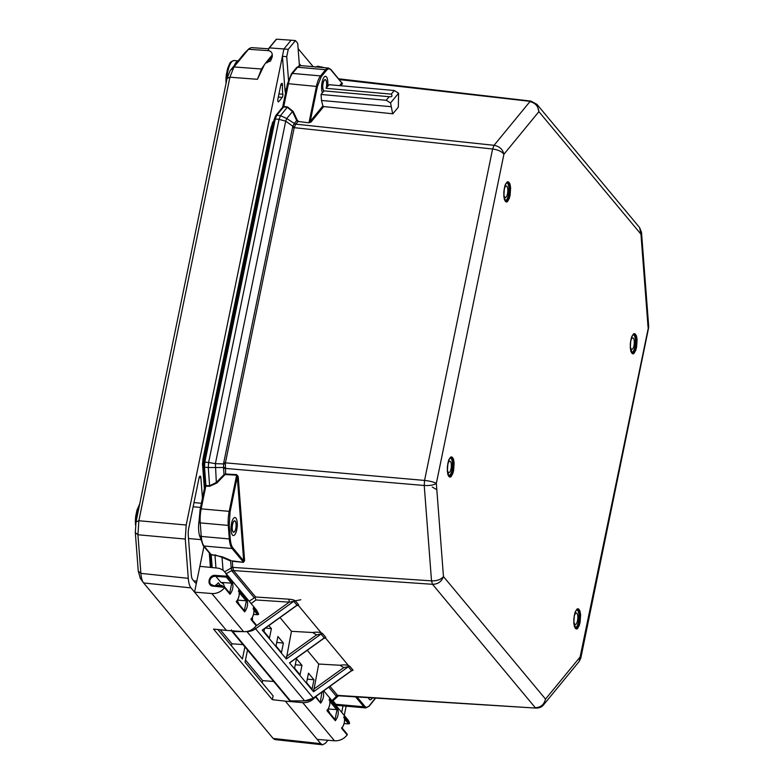 <?xml version="1.0" encoding="UTF-8"?>
<svg xmlns="http://www.w3.org/2000/svg" width="784" height="784" viewBox="0 0 784 784"><rect width="100%" height="100%" fill="white"/><g stroke="black" fill="none" stroke-linecap="round" stroke-linejoin="round"><path stroke-width="1.18" d="M635.608 334.386C637.167 338.218 635.795 332.504 637.098 339.58L636.588 347.224C634.864 352.682 637.225 347.312 634.383 352.81C633.668 354.074 632.796 354.162 631.767 353.094C630.218 349.252 631.59 354.966 630.287 347.89L630.787 340.256C632.521 334.797 630.16 340.158 633.002 334.66C633.717 333.396 634.589 333.308 635.608 334.386M448.811 476.378C447.252 472.536 448.624 478.25 447.321 471.174L447.831 463.54C449.555 458.081 447.194 463.442 450.036 457.944C450.751 456.68 451.623 456.592 452.652 457.66C454.201 461.502 452.829 455.788 454.132 462.864L453.632 470.498C451.898 475.957 454.259 470.596 451.417 476.094C450.702 477.358 449.84 477.446 448.811 476.378M509.13 182.525C510.678 186.357 509.306 180.653 510.619 187.729L510.11 195.363C508.375 200.822 510.737 195.461 507.895 200.959C507.179 202.213 506.317 202.311 505.288 201.233C503.74 197.401 505.102 203.105 503.798 196.029L504.308 188.395C506.043 182.937 503.681 188.297 506.513 182.799C507.228 181.545 508.101 181.447 509.13 182.525M575.289 628.229C573.741 624.397 575.113 630.111 573.8 623.025L574.309 615.391C576.044 609.932 573.682 615.293 576.524 609.795C577.24 608.541 578.102 608.443 579.131 609.521C580.679 613.362 579.317 607.649 580.621 614.725L580.111 622.359C578.376 627.817 580.748 622.457 577.906 627.955C577.191 629.209 576.318 629.307 575.289 628.229M639.597 227.585L537.011 104.409L538.892 111.651L503.906 154.262L436.345 483.414L443.46 576.563L545.527 699.103L580.513 656.492L580.826 658.021L579.19 661.451L648.672 326.232L648.554 328.065L648.074 327.349L640.959 234.191L639.597 227.585L641.498 232.25L640.959 234.191L538.892 111.651C538.187 106.075 535.178 102.753 529.876 101.695L494.057 145.314C499.418 146.304 502.701 149.293 503.906 154.262C501.819 151.518 498.046 149.773 492.597 149.009L424.565 480.435C430.044 481.053 433.973 482.042 436.345 483.414C433.768 485.08 429.73 485.776 424.232 485.492L431.514 580.856C437.002 580.993 440.99 579.562 443.46 576.563C441.578 581.64 437.933 584.217 432.503 584.296L535.276 707.687C540.656 707.55 544.076 704.689 545.527 699.103L543.684 704.698C542.038 706.943 539.47 708.07 535.991 708.099L338.482 695.8L332.475 701.268M249.145 601.22L255.604 597.006L288.963 599.201C292.226 599.495 294.353 600.044 295.343 600.858L298.547 604.699L298.302 605.356L321.185 632.825C319.029 632.071 316.197 631.973 312.689 632.521L291.452 631.306L280.006 617.557M312.689 632.521L316.501 634.883L322.606 633.59L321.185 632.825M323.939 638.313L325.556 638.078L325.811 637.431L322.91 638.852M339.952 665.253L343.755 667.605L349.87 666.312L348.439 665.547C346.195 664.793 343.363 664.695 339.952 665.253L318.706 664.038L307.259 650.289M244.608 560.609L243.677 560.854L237.268 476.829L238.189 476.584L244.608 560.609L243.354 562.353L232.309 561.246L232.76 567.136L233.583 570.576L255.604 597.006M392.676 113.837L390.559 102.959L398.576 93.198L398.331 107.114L392.853 113.798L323.714 106.565L310.954 122.098L308.876 122.794L298.018 121.461L295.627 124.44L294.176 127.841L225.371 463.05L225.645 474.006L224.028 474.545L224.557 475.055L225.645 474.006L236.65 474.624L236.631 475.182L225.625 474.565M329.966 686.284L337.522 695.369L339.247 695.428M296.509 605.699L298.292 605.346L296.568 605.65L296.989 605.16L293.784 601.318L295.343 600.858M296.568 605.65L296.989 605.16L296.568 605.65M288.963 599.201L289.237 602.151L293.784 601.318L255.584 628.768L313.306 698.064L350.174 671.574M255.035 597.398L255.907 599.966L289.237 602.151L255.937 626.073M232.221 560.864L243.354 562.353M224.557 475.055L216.854 483.003L209.651 486.305L205.839 486.1L201.165 508.865L229.202 511.354L236.631 475.182L237.268 476.829L230.114 511.678L229.212 525.153L230.251 538.696L229.31 538.941A18.414 6.203 -84.9 0 0 232.044 548.506L243.265 561.971L243.677 560.854L232.877 547.879A0.735 0.657 140.2 0 1 232.044 548.506L204.007 546.007L211.063 554.484L222.499 556.885L231.094 560.57M298.194 121.05L297.361 120.393L296.695 120.56L298.018 121.461L308.876 122.794M310.954 122.098L310.229 121.373L322.89 105.948L323.714 106.565M339.56 85.642L341.785 82.937L330.975 69.962C329.564 68.345 328.026 68.512 326.369 70.452L321.273 76.646A0.735 0.617 -140.6 0 0 320.538 75.921A18.414 6.203 -84.9 0 0 316.481 86.211L309.053 122.382L310.229 121.373L317.383 86.524L288.434 83.712L283.759 106.477L287.522 106.938L293.138 111.387L297.361 120.393M390.844 106.663L321.499 100.479L322.89 105.948M341.648 82.683L342.51 83.663L340.795 85.75M337.904 695.643L336.463 696.212L337.796 695.967M357.043 696.956L364.717 706.159C366.128 707.776 367.667 707.619 369.323 705.678L375.36 698.093M264.58 628.641L263.992 631.502L269.471 638.078L271.401 628.65L268.843 625.583M277.938 636.5L275.997 645.918L281.476 652.494L283.406 643.076L277.938 636.5M291.452 631.306L286.297 659.011L262.238 630.13L262.738 629.768M318.706 664.038L313.551 691.743L289.492 662.852L290.002 662.49M233.407 570.174L231.77 570.527L232.035 571.056L233.583 570.576L432.503 584.296L431.514 580.856L231.113 567.283L230.633 561.001L222.039 557.316L222.499 556.885M232.848 567.694L231.221 568.018L231.77 570.527L226.213 573.692M296.489 658.776L294.559 668.203L300.027 674.769L301.967 665.351L296.489 658.776M308.504 673.191L306.564 682.619L312.042 689.195L313.972 679.767L308.504 673.191M233.083 531.758A5.596 1.891 -84.9 0 1 232.387 525.456A5.596 1.891 -84.9 0 1 234.661 520.958A5.596 1.891 -84.9 0 1 236.043 526.701A5.596 1.891 -84.9 0 1 233.661 532.111A5.596 1.891 -84.9 0 1 233.083 531.758M230.251 538.696C230.614 543.067 231.486 546.125 232.877 547.879M225.194 467.548L223.548 467.499L223.548 468.254L424.232 485.492L424.565 480.435L223.754 462.697L292.559 127.488L492.597 149.009L494.057 145.314L295.803 124.156L294.333 123.441L296.695 120.56L292.461 111.553L293.138 111.387M225.292 463.981L223.626 463.932L223.548 467.499L208.279 467.529L209.651 486.305M295.627 124.44L294.088 123.813L292.932 126.322L294.47 126.969M321.499 100.479L321.038 94.472L324.008 90.856A5.596 1.891 -84.9 0 1 323.645 90.572A5.596 1.891 -84.9 0 1 322.949 84.27A5.596 1.891 -84.9 0 1 325.223 79.772A5.596 1.891 -84.9 0 1 326.605 82.722A5.596 1.891 -84.9 0 1 326.085 88.318L329.055 84.701L394.264 90.513L391.294 94.129C392.637 96.236 391.941 97.089 389.207 96.667L386.238 100.283L321.038 94.472M321.273 76.646L317.383 86.524M390.559 102.959L386.238 100.283M398.576 93.198L394.264 90.513M389.971 96.775L324.008 90.856M265.355 628.082L271.401 628.65M276.713 642.439L283.406 643.076M232.505 630.846L232.75 631.581L242.736 631.6M254.633 627.494L255.584 628.768A13.994 12.475 140.2 0 1 246.96 631.61L304.672 700.906L290.786 700.876M295.274 664.714L301.967 665.351M307.279 679.13L313.972 679.767M214.885 554.866L222.039 557.316L223.038 570.321M210.122 553.925L203.154 545.576A1.47 1.313 140.2 0 0 204.007 546.007A18.414 6.203 95.1 0 1 201.263 536.442A1.47 0.617 175.6 0 1 200.302 535.942M200.214 509.247L204.82 486.315L205.839 486.1L204.996 484.796M216.854 483.003L216.325 482.483L209.671 485.747L205.908 485.531L204.506 467.195L208.279 467.529L208.622 462.482L215.394 463.658L216.325 482.483L224.028 474.545L223.548 468.254M287.522 106.938L280.505 115.679L286.728 118.541L285.699 121.148L279.045 119.374L208.622 462.482L204.84 462.148L204.506 467.195L203.507 466.696L204.82 486.315M282.318 108.094L283.632 106.889L287.346 107.339L292.461 111.553L286.728 118.541L294.333 123.441M275.439 116.483L276.742 115.277L280.505 115.679L279.045 119.374L275.282 118.972L204.84 462.148L203.791 462.364L274.233 119.188L275.282 118.972L276.742 115.277L283.632 106.889L282.75 106.693L282.544 107.31M326.085 88.318L391.294 94.129M321.499 67.444L320.205 67.326M232.632 631.581A1.47 1.313 -39.8 0 0 232.75 631.581L290.472 700.876A1.47 1.313 140.2 0 1 289.502 700.445L231.78 631.149A1.47 1.313 -39.8 0 0 232.632 631.581M315.491 67.189L317.628 66.189L324.723 67.728M318.284 66.601L322.018 67.032M322.41 92.806A9.055 3.058 -84.9 0 1 321.842 83.712A9.055 3.058 -84.9 0 1 325.527 76.322A9.055 3.058 -84.9 0 1 327.683 86.377M326.183 88.21A5.743 1.94 95.1 0 0 325.233 79.625A5.743 1.94 95.1 0 0 322.89 84.309A5.743 1.94 95.1 0 0 323.919 90.964M232.348 534.904A9.055 3.058 -84.9 0 1 231.309 524.672A9.055 3.058 -84.9 0 1 234.965 517.509A9.055 3.058 -84.9 0 1 237.199 526.799A9.055 3.058 -84.9 0 1 233.358 535.55A9.055 3.058 -84.9 0 1 232.348 534.904M233.015 531.836A5.743 1.94 95.1 0 0 233.652 532.258A5.743 1.94 95.1 0 0 236.092 526.701A5.743 1.94 95.1 0 0 234.671 520.811A5.743 1.94 95.1 0 0 232.348 525.349A5.743 1.94 95.1 0 0 233.015 531.836M372.292 697.907A9.055 3.058 -84.9 0 1 370.166 699.808A9.055 3.058 -84.9 0 1 368.441 697.662M633.315 334.631A9.055 3.058 -84.9 0 1 635.354 343.882A9.055 3.058 -84.9 0 1 631.718 352.633M630.356 345.999A5.743 1.94 95.1 0 0 631.796 349.341A5.743 1.94 95.1 0 0 634.236 343.784A5.743 1.94 95.1 0 0 632.815 337.894A5.743 1.94 95.1 0 0 630.356 345.999M576.838 609.766A9.055 3.058 -84.9 0 1 578.876 619.027A9.055 3.058 -84.9 0 1 575.24 627.778M575.74 613.245A5.743 1.94 -84.9 0 1 576.338 613.029A5.743 1.94 -84.9 0 1 577.759 618.929A5.743 1.94 -84.9 0 1 575.319 624.476A5.743 1.94 -84.9 0 1 573.849 619.458A5.743 1.94 -84.9 0 1 575.74 613.245M450.349 457.915A9.055 3.058 -84.9 0 1 452.388 467.166A9.055 3.058 -84.9 0 1 448.752 475.917M447.448 469.871A5.743 1.94 -84.9 0 1 447.899 464.01A5.743 1.94 -84.9 0 1 449.859 461.178A5.743 1.94 -84.9 0 1 451.28 467.068A5.743 1.94 -84.9 0 1 448.84 472.615A5.743 1.94 -84.9 0 1 447.448 469.871M506.836 182.77A9.055 3.058 -84.9 0 1 508.865 192.031A9.055 3.058 -84.9 0 1 505.229 200.782M503.916 191.345A5.743 1.94 -84.9 0 1 506.337 186.033A5.743 1.94 -84.9 0 1 507.758 191.923A5.743 1.94 -84.9 0 1 505.317 197.48A5.743 1.94 -84.9 0 1 503.916 191.345M327.928 740.253L325.556 743.154L322.606 744.8L274.998 739.596L273.155 738.459L143.619 582.943C142.169 581.12 141.257 577.935 140.885 573.378L137.935 534.766L138.866 520.733L229.908 77.214L233.965 66.934L249.008 48.677L244.637 52.979L230.133 70.638L227.066 78.41L136.024 521.928L135.318 532.532L138.268 571.144L140.336 578.376M215.551 585.148L222.019 585.432L223.068 586.697M215.198 585.864L218.354 582.796L220.804 585.736M322.606 744.8L320.754 743.663L285.347 701.151L272.332 699.691L213.542 629.091L226.409 630.395L191.002 587.882L143.619 582.943L140.16 578.131M249.008 48.677L251.331 47.618L268.647 48.804L269.529 47.883L283.916 48.971L291.119 40.2L295.441 40.582L297.714 43.316L299.419 65.738M327.898 709.5L329.77 713.195M226.409 630.395L243.608 631.669L211.847 593.537A13.651 12.172 -39.8 0 0 224.508 587.677A0.735 0.657 -39.8 0 0 224.645 587.373L213.611 586.197C206.025 586.285 208.544 574.015 215.816 575.427L215.874 576.367L220.902 582.404L223.489 583.864L224.44 586.844M237.229 600.642L239.1 604.327M346.146 706.188L344.254 715.41M191.002 587.882C189.552 586.06 188.64 582.865 188.268 578.327L185.269 539.049L186.2 525.015L283.916 48.971L288.238 49.353L295.441 40.582M276.272 39.514L268.657 48.784L268.432 49.872L269.324 50.95C271.685 51.568 272.646 53.616 272.185 57.095L270.451 61.103L265.776 62.818L264.345 64.837L257.436 79.302L261.493 69.012M276.654 39.2L291.119 40.2M298.116 48.598L313.198 66.699M328.182 709.01L337.051 709.628L335.033 719.506L335.346 720.741C338.08 717.007 338.884 713.087 337.757 708.981L337.051 709.628M321.94 692.047L320.362 701.886M237.513 600.152L246.382 600.769L244.363 610.648M220.902 582.404L231.731 583.178L229.712 593.057M202.772 462.129A9.202 3.107 -84.9 0 1 203.301 457.229L270.696 128.948A9.202 3.107 -84.9 0 1 271.989 124.97M282.495 85.27A22.099 7.448 95.1 0 0 282.828 94.247A2.205 0.745 -84.9 0 1 282.25 97.392L278.712 101.704A2.205 0.745 -84.9 0 1 278.359 101.9A2.205 0.745 -84.9 0 1 277.918 98.931L280.741 85.182A2.205 0.745 -84.9 0 1 281.231 83.947L281.583 83.516A2.205 0.745 -84.9 0 1 281.926 83.31A2.205 0.745 -84.9 0 1 282.495 85.27L280.75 85.113M299.263 63.7L300.85 65.601M343.02 705.904L341.804 711.833A9.575 3.224 -84.9 0 1 341.697 712.333M285.533 93.129A16.131 5.439 -84.9 0 1 284.906 88.876L282.416 56.301L286.728 56.683L288.238 49.353M211.847 593.537L194.55 592.145L196.725 581.581A2.95 0.99 -84.9 0 1 195.706 583.071A2.95 0.99 -84.9 0 1 195.402 582.884L192.697 579.631A9.575 3.224 -84.9 0 1 191.276 574.662L188.278 535.384A9.575 3.224 -84.9 0 1 188.758 528.093L199.038 478.024A2.95 0.99 -84.9 0 1 200.155 476.113A2.95 0.99 -84.9 0 1 200.89 477.828L202.429 497.958M203.938 546.517L196.725 581.581M317.197 739.4L334.494 740.782A13.651 12.172 -39.8 0 0 347.155 734.922A0.735 0.657 -39.8 0 0 347.292 734.618L346.548 733.608M334.494 740.782L302.742 702.65L285.347 701.151M243.608 631.669C248.646 631.845 252.84 629.866 256.201 625.73L255.604 624.417M258.632 614.284L257.603 614.666L258.622 613.97L256.564 610.119L224.841 572.046A13.651 12.172 -39.8 0 0 217.08 568.047L199.851 566.352M272.332 699.691L273.116 695.878L245.029 662.157L247.519 650.044M244.892 646.888L242.403 659.001L217.854 629.532M302.742 702.65C307.828 702.895 312.061 700.965 315.452 696.858L315.589 696.564M273.704 681.482L262.66 680.62L262.209 682.786M265.776 62.818L272.332 54.831M265.854 62.818L272.332 54.919M201.057 538.794A16.023 5.4 -84.9 0 1 200.283 515.117M288.698 82.496L286.728 56.683M327.369 710.304L335.023 719.526M337.757 708.981L329.398 698.946C330.505 703.032 329.701 706.952 326.987 710.706L327.085 710.01L326.987 710.706L335.346 720.741M329.123 700.112L329.466 699.122C330.495 703.072 329.75 706.874 327.222 710.52M315.452 696.858L320.666 703.121L315.825 696.447M320.666 703.121C323.4 699.387 324.204 695.467 323.086 691.361L322.381 692.017M349.586 723.475L348.547 723.857L349.586 723.475A0.735 0.657 -39.8 0 0 349.566 723.162A13.651 12.172 -39.8 0 0 347.488 719.291L323.733 690.763M349.566 723.162L344.117 716.713C345.146 720.663 344.401 724.465 341.873 728.111M347.155 734.922L341.638 728.307L341.746 727.601L341.638 728.307C344.352 724.543 345.156 720.623 344.058 716.547L343.774 717.703M258.622 613.97L253.467 607.874C254.496 611.834 253.751 615.626 251.223 619.282M256.201 625.73L250.988 619.468L251.086 618.762L250.988 619.468C253.702 615.705 254.506 611.785 253.408 607.708L253.124 608.864M244.667 611.883C247.401 608.139 248.205 604.219 247.087 600.123L238.728 590.087C239.835 594.164 239.032 598.084 236.317 601.847L236.415 601.142L236.317 601.847L244.667 611.883L244.481 610.795M247.087 600.123L246.382 600.769M238.444 591.244L238.787 590.254C239.826 594.213 239.081 598.016 236.552 601.661M215.816 575.427L226.939 576.22A0.735 0.657 -39.8 0 0 226.919 575.907A13.651 12.172 -39.8 0 0 224.841 572.046M224.508 587.677L230.016 594.292L229.83 593.204L224.596 586.922M224.645 587.373L213.611 586.197M230.016 594.292C232.75 590.548 233.554 586.628 232.427 582.532L231.731 583.178M226.939 576.22L226.331 577.122L231.407 583.227M262.66 680.62L245.48 660.001M242.991 644.605L231.946 643.752L220.304 629.777M231.496 645.908L231.946 643.752M203.585 463.697L202.468 463.609L272.469 122.608L273.89 120.873M273.479 122.872L272.469 122.608M227.576 69.002L227.576 69.002A16.131 5.439 95.1 0 0 226.605 73.647L226.458 73.814A15.562 5.243 95.1 0 0 226.066 83.3L226.605 73.647M136.994 510.257L136.994 510.257A16.131 5.439 95.1 0 0 136.034 514.902L135.877 515.068A15.562 5.243 95.1 0 0 135.524 525.015L135.877 515.059M633.825 334.435A9.281 3.126 -84.9 0 1 634.775 335.003A9.281 3.126 -84.9 0 1 635.942 345.45A9.281 3.126 -84.9 0 1 632.178 352.918L630.297 347.322C630.64 340.217 631.424 336.228 632.659 335.356L633.825 334.435M451.819 458.287A9.281 3.126 -84.9 0 1 452.976 468.734A9.281 3.126 -84.9 0 1 449.212 476.202L447.429 471.733C447.654 463.56 448.419 459.189 449.712 458.611L450.859 457.709A9.281 3.126 -84.9 0 1 451.819 458.287M508.297 183.152A9.281 3.126 -84.9 0 1 509.453 193.599A9.281 3.126 -84.9 0 1 505.69 201.057L503.906 196.588C504.132 188.415 504.896 184.044 506.19 183.476L507.336 182.574A9.281 3.126 -84.9 0 1 508.297 183.152M577.347 609.57A9.281 3.126 -84.9 0 1 579.641 619.095A9.281 3.126 -84.9 0 1 575.701 628.062L573.819 622.467C574.162 615.352 574.946 611.363 576.181 610.501L577.347 609.57M328.741 687.166L335.973 695.849L337.522 695.369L535.991 708.099M322.606 633.59L325.811 637.431M325.556 638.078L348.439 665.547M349.87 666.312L353.065 670.153L351.046 671.143M236.65 474.624L238.189 476.584M531.601 101.508L339.315 79.596M341.824 82.663L342.51 83.663M338.659 78.802L530.954 101.097L537.011 104.409M298.547 604.699L296.989 605.16L262.238 630.13M296.803 605.493L262.473 630.16M254.055 597.496L232.035 571.056M353.065 670.153L351.506 670.614L348.312 666.772L313.551 691.743M289.492 662.852L324.253 637.892L321.048 634.05L286.297 659.011M335.973 695.849L336.463 696.212L331.975 700.671M332.935 700.808L335.836 704.287L363.884 706.786L355.613 696.868M316.501 634.883L286.258 656.6M252.428 620.33L252.468 617.077M251.125 603.592L255.907 599.966M231.113 567.283L231.221 568.018L224.616 571.781M351.389 670.888L313.414 698.181L304.672 700.906A13.994 12.475 -39.8 0 0 313.306 698.064L313.345 698.034M343.755 667.605L313.522 689.332M223.754 462.697L223.626 463.932L215.394 463.658L285.699 121.148L292.932 126.322L292.559 127.488M374.419 699.475A0.735 0.617 39.4 0 1 374.291 699.877L369.205 706.08A0.735 0.617 39.4 0 0 369.323 705.678M364.717 706.159A0.735 0.657 140.2 0 1 363.884 706.786A18.414 6.203 95.1 0 0 365.775 707.932L369.205 706.08M335.836 704.287A18.414 6.203 95.1 0 0 337.737 705.433L334.993 703.856A1.47 1.313 -39.8 0 0 335.836 704.287M246.127 631.61L246.882 631.502M289.502 700.445L290.629 700.974L304.996 700.906M229.31 538.941L201.263 536.442L200.234 522.899L228.271 525.398L229.31 538.941M215.953 567.93L214.983 555.248L211.2 554.866L212.17 567.557M229.212 525.153L228.271 525.398A18.414 6.203 95.1 0 1 229.202 511.354L230.114 511.678M199.156 520.135L200.145 509.081L201.165 508.865A18.414 6.203 95.1 0 0 200.234 522.899A1.47 0.617 -4.4 0 1 199.263 522.399M326.369 70.452A0.735 0.617 -140.6 0 0 325.625 69.727L320.538 75.921L292.491 73.422A18.414 6.203 95.1 0 0 288.434 83.712L287.483 84.094M330.975 69.962A0.735 0.657 -39.8 0 0 330.858 69.433L328.535 68.071A18.414 6.203 95.1 0 0 325.625 69.727L297.587 67.228L292.491 73.422A1.47 1.245 -140.6 0 0 291.452 73.823L287.414 83.927L282.75 106.693M300.488 65.572A18.414 6.203 95.1 0 0 297.587 67.228A1.47 1.245 39.4 0 0 296.548 67.63L300.488 65.572L328.535 68.071M231.574 630.777A1.47 1.313 -39.8 0 0 231.78 631.149L231.466 629.905M315.785 66.934L316.393 66.983M436.825 489.706L432.229 487.031M188.268 578.327L140.885 573.378L138.268 571.144M185.269 539.049L137.935 534.766L135.318 532.532M186.2 525.015L138.866 520.733L136.024 521.928M257.436 79.302L229.908 77.214L227.066 78.41M261.464 69.012L233.965 66.934L230.133 70.638M268.53 50.656L248.469 49.274L244.637 52.979M213.787 585.756A5.047 4.498 140.2 0 1 210.69 584.266A5.047 4.498 140.2 0 1 210.592 578.808A5.047 4.498 140.2 0 1 215.874 576.367L226.331 577.122M320.754 743.663L273.155 738.459M329.888 701.455L336.738 709.677M344.539 719.046L348.547 723.857L344.098 723.534M253.889 610.217L257.603 614.666L253.526 614.401M239.218 592.596L246.068 600.818M266.874 62.916L272.313 56.291M232.427 582.532L226.919 575.907M278.947 93.894L282.828 94.247M278.055 101.646L278.712 101.704M278.31 97.04L282.25 97.392M196.813 581.16L193.736 580.885M193.991 502.603L201.341 503.259M199.116 477.672L200.89 477.828M284.906 88.876L286.376 89.013M341.236 711.774L341.804 711.833M295.137 600.858L300.821 599.76M210.396 567.391L209.299 552.955M204.369 488.501L202.468 463.609M238.042 61.005A16.572 5.586 95.1 0 0 234.249 65.621M238.13 60.897L234.132 60.544A16.572 5.586 95.1 0 0 226.939 79.027M139.278 506.082A16.572 5.586 95.1 0 0 136.367 520.292M641.498 232.25L648.672 326.222M648.554 328.065L580.826 658.021M579.19 661.451L543.684 704.698M330.858 69.433L341.716 82.732M324.125 638.166L289.727 662.882M375.477 698.103L374.291 699.877M365.775 707.932L337.737 705.433M332.671 701.072L334.993 703.856M251.625 619.36L251.605 618.713M200.508 537.991L203.154 545.576M296.548 67.63L291.452 73.823M282.563 107.281L275.674 115.669L274.233 119.188M211.2 567.469L210.2 554.366M203.791 462.364L203.507 466.696M224.469 586.844L213.875 585.717L210.69 584.266M261.043 69.629L264.345 64.837M348.851 723.916L344.088 723.573M347.096 733.991L342.03 727.905M257.907 614.734L253.516 614.44M256.152 624.799L251.37 619.066M244.49 610.795L236.699 601.446M200.488 507.424L193.138 506.768M200.773 539.617L188.513 538.52M276.233 39.298L268.932 48.187M234.132 60.544L231.28 61.603C230.192 63.69 231.251 59.055 227.429 69.139M139.719 503.926L136.847 510.394"/></g></svg>
